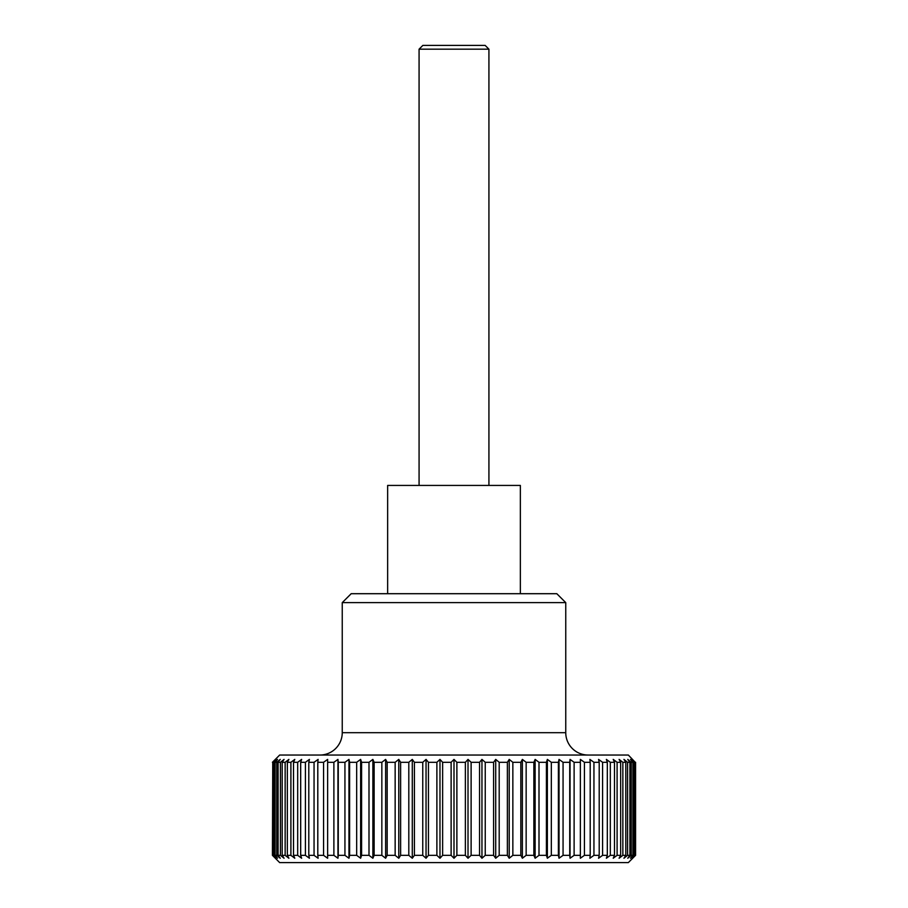 <?xml version="1.0" encoding="UTF-8"?>
<svg xmlns="http://www.w3.org/2000/svg" width="908" height="908" viewBox="0 0 908 908"><rect width="100%" height="100%" fill="white"/><g stroke="black" fill="none" stroke-linecap="round" stroke-linejoin="round"><path stroke-width="1.36" d="M588.1 755.036A22.348 22.348 0 0 1 565.752 732.688L342.248 732.688A22.348 22.348 0 0 1 319.9 755.036M342.248 602.628L351.192 593.696L556.808 593.696L565.752 602.628L342.248 602.628L342.248 732.688M387.648 593.696L387.648 485.428L520.352 485.428L520.352 593.696M635.248 855.336L632.138 858.242L634.794 855.336L634.794 762.3L632.138 759.394L635.248 762.3L635.577 855.336L628.336 862.6L279.664 862.6L272.423 855.336L272.752 762.3L272.423 855.336M451.117 762.3L454 759.394L456.883 762.3L456.883 855.336L454 858.242L451.117 855.336L451.117 762.3L442.627 762.3L442.627 855.336L451.117 855.336M442.627 855.336L439.983 858.242L436.884 855.336L436.884 762.3L428.44 762.3L428.44 855.336L436.884 855.336M428.44 855.336L426.045 858.242L422.753 855.336L422.753 762.3L414.411 762.3L414.411 855.336L422.753 855.336M414.411 855.336L412.289 858.242L408.804 855.336L408.804 762.3L400.632 762.3L400.632 855.336L408.804 855.336M400.632 855.336L398.782 858.242L395.15 855.336L395.15 762.3L387.171 762.3L387.171 855.336L395.15 855.336M387.171 855.336L385.616 858.242L381.848 855.336L381.848 762.3L374.13 762.3L374.13 855.336L381.848 855.336M374.13 855.336L372.87 858.242L369 855.336L369 762.3L361.588 762.3L361.588 855.336L369 855.336M361.588 855.336L360.635 858.242L356.674 855.336L356.674 762.3L349.603 762.3L349.603 855.336L356.674 855.336M349.603 855.336L348.967 858.242L344.938 855.336L344.938 762.3L338.264 762.3L338.264 855.336L344.938 855.336M338.264 855.336L337.946 858.242L333.883 855.336L333.883 762.3L327.64 762.3L327.64 855.336L333.883 855.336M327.64 855.336L327.64 858.242L323.566 855.336L323.566 762.3L317.8 762.3L317.8 855.336L323.566 855.336M317.8 855.336L318.118 858.242L314.054 855.336L314.054 762.3L308.799 762.3L308.799 855.336L314.054 855.336M308.799 855.336L309.435 858.242L305.406 855.336L305.406 762.3L300.684 762.3L300.684 855.336L305.406 855.336M300.684 855.336L301.638 858.242L297.676 855.336L297.676 762.3L293.522 762.3L293.522 855.336L297.676 855.336M293.522 855.336L294.782 858.242L290.901 855.336L290.901 762.3L287.348 762.3L287.348 855.336L290.901 855.336M287.348 855.336L288.903 858.242L285.146 855.336L285.146 762.3L282.195 762.3L282.195 855.336L285.146 855.336M282.195 855.336L284.056 858.242L280.424 855.336L280.424 762.3L278.109 762.3L278.109 855.336L280.424 855.336M278.109 855.336L280.243 858.242L276.77 855.336L276.77 762.3L275.113 762.3L275.113 855.336L276.77 855.336M275.113 855.336L277.507 858.242L274.205 855.336L274.205 762.3L273.206 762.3L273.206 855.336L274.205 855.336M273.206 855.336L275.862 858.242L272.752 855.336M272.423 762.3L279.664 755.036L628.336 755.036L635.248 762.3M465.373 762.3L468.017 759.394L468.017 858.242L465.373 855.336L465.373 762.3L456.883 762.3M468.017 759.394L471.116 762.3L471.116 855.336L468.017 858.242M471.116 855.336L479.56 855.336L479.56 762.3L471.116 762.3M479.56 762.3L481.955 759.394L485.247 762.3L485.247 855.336L481.955 858.242L479.56 855.336M485.247 855.336L493.589 855.336L493.589 762.3L485.247 762.3M493.589 762.3L495.711 759.394L499.196 762.3L499.196 855.336L507.368 855.336L507.368 762.3L499.196 762.3M507.368 762.3L509.218 759.394L512.85 762.3L512.85 855.336L520.829 855.336L520.829 762.3L512.85 762.3M520.829 762.3L522.384 759.394L526.152 762.3L526.152 855.336L533.87 855.336L533.87 762.3L526.152 762.3M533.87 762.3L535.13 759.394L539 762.3L539 855.336L546.412 855.336L546.412 762.3L539 762.3M546.412 762.3L547.365 759.394L551.326 762.3L551.326 855.336L558.397 855.336L558.397 762.3L551.326 762.3M558.397 762.3L559.033 759.394L563.062 762.3L563.062 855.336L569.736 855.336L569.736 762.3L563.062 762.3M569.736 762.3L570.054 759.394L574.117 762.3L574.117 855.336L580.36 855.336L580.36 762.3L574.117 762.3M580.36 762.3L580.36 759.394L584.434 762.3L584.434 855.336L590.2 855.336L590.2 762.3L584.434 762.3M590.2 762.3L589.882 759.394L593.945 762.3L593.945 855.336L599.201 855.336L599.201 762.3L593.945 762.3M599.201 762.3L598.565 759.394L602.594 762.3L602.594 855.336L607.316 855.336L607.316 762.3L602.594 762.3M607.316 762.3L606.362 759.394L610.324 762.3L610.324 855.336L614.478 855.336L614.478 762.3L610.324 762.3M614.478 762.3L613.218 759.394L617.1 762.3L617.1 855.336L620.652 855.336L620.652 762.3L617.1 762.3M620.652 762.3L619.097 759.394L622.854 762.3L622.854 855.336L625.805 855.336L625.805 762.3L622.854 762.3M625.805 762.3L623.944 759.394L627.576 762.3L627.576 855.336L629.891 855.336L629.891 762.3L627.576 762.3M629.891 762.3L627.757 759.394L631.23 762.3L631.23 855.336L632.887 855.336L632.887 762.3L631.23 762.3M632.887 762.3L630.492 759.394L633.795 762.3L633.795 855.336L634.794 855.336M634.794 762.3L633.795 762.3M419.076 49.18L422.856 45.4L485.144 45.4L488.924 49.18L419.076 49.18L419.076 485.428M272.752 762.3L275.862 759.394L273.206 762.3M274.205 762.3L277.507 759.394L275.113 762.3M276.77 762.3L280.243 759.394L278.109 762.3M280.424 762.3L284.056 759.394L282.195 762.3M285.146 762.3L288.903 759.394L287.348 762.3M290.901 762.3L294.782 759.394L293.522 762.3M297.676 762.3L301.638 759.394L300.684 762.3M305.406 762.3L309.435 759.394L308.799 762.3M314.054 762.3L318.118 759.394L317.8 762.3M323.566 762.3L327.64 759.394L327.64 762.3M333.883 762.3L337.946 759.394L338.264 762.3M344.938 762.3L348.967 759.394L349.603 762.3M356.674 762.3L360.635 759.394L361.588 762.3M369 762.3L372.87 759.394L374.13 762.3M381.848 762.3L385.616 759.394L387.171 762.3M395.15 762.3L398.782 759.394L400.632 762.3M408.804 762.3L412.289 759.394L414.411 762.3M422.753 762.3L426.045 759.394L428.44 762.3M436.884 762.3L439.983 759.394L442.627 762.3M456.883 855.336L465.373 855.336M481.955 759.394L481.955 858.242M633.795 855.336L630.492 858.242L632.887 855.336M631.23 855.336L627.757 858.242L629.891 855.336M627.576 855.336L623.944 858.242L625.805 855.336M622.854 855.336L619.097 858.242L620.652 855.336M617.1 855.336L613.218 858.242L614.478 855.336M610.324 855.336L606.362 858.242L607.316 855.336M602.594 855.336L598.565 858.242L599.201 855.336M593.945 855.336L589.882 858.242L590.2 855.336M584.434 855.336L580.36 858.242L580.36 855.336M574.117 855.336L570.054 858.242L569.736 855.336M563.062 855.336L559.033 858.242L558.397 855.336M551.326 855.336L547.365 858.242L546.412 855.336M539 855.336L535.13 858.242L533.87 855.336M526.152 855.336L522.384 858.242L520.829 855.336M512.85 855.336L509.218 858.242L507.368 855.336M499.196 855.336L495.711 858.242L493.589 855.336M495.711 759.394L495.711 858.242M509.218 759.394L509.218 858.242M522.384 759.394L522.384 858.242M535.13 759.394L535.13 858.242M547.365 759.394L547.365 858.242M559.033 759.394L559.033 858.242M570.054 759.394L570.054 858.242M635.577 855.336L635.577 762.3M337.946 759.394L337.946 858.242M348.967 759.394L348.967 858.242M360.635 759.394L360.635 858.242M372.87 759.394L372.87 858.242M385.616 759.394L385.616 858.242M398.782 759.394L398.782 858.242M412.289 759.394L412.289 858.242M426.045 759.394L426.045 858.242M439.983 759.394L439.983 858.242M454 759.394L454 858.242M488.924 49.18L488.924 485.428M565.752 602.628L565.752 732.688"/></g></svg>
